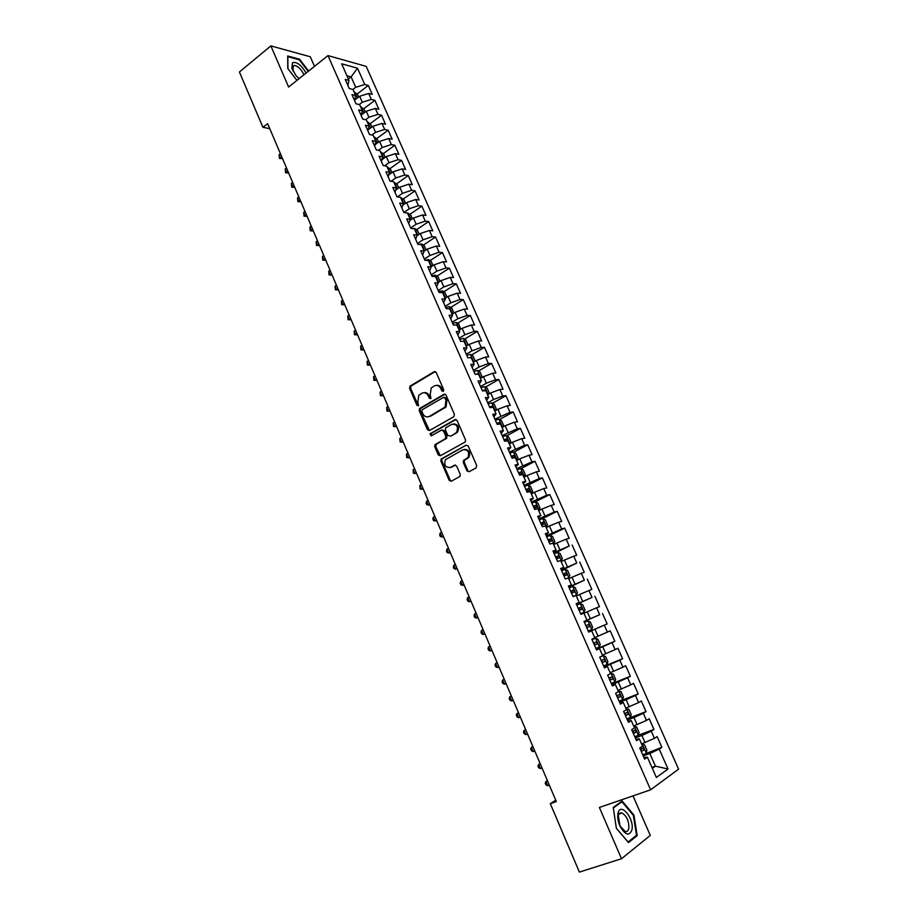 <?xml version="1.0" encoding="UTF-8"?>
<svg xmlns="http://www.w3.org/2000/svg" width="918" height="918" viewBox="0 0 918 918"><rect width="100%" height="100%" fill="white"/><g stroke="black" fill="none" stroke-linecap="round" stroke-linejoin="round"><path stroke-width="1.38" d="M443.256 391.412L443.704 389.725L436.222 372.513L434.18 371.698L409.944 386.18L409.612 388.314L416.933 405.331L418.574 405.722L417.828 402.038L418.826 395.245L421.844 393.248C424.552 392.043 426.721 392.927 428.327 395.91L429.291 398.125L430.955 398.515L430.209 394.809L431.196 387.993L434.271 385.95C437.025 384.722 439.206 385.606 440.835 388.601L441.81 390.827L443.256 391.412M303.927 74.817C301.448 69.401 298.281 66.268 294.414 65.396L293.565 66.085M466.918 470.831L469.018 471.737L476.029 467.996L476.706 465.587L468.214 446.056L466.114 445.173L441.099 459.011L440.881 461.031L449.177 480.321L451.243 481.239L460.044 476.373L460.239 474.399L456.648 466.092L454.571 465.185L450.451 467.423C445.379 467.721 443.727 465.139 445.505 459.654L462.867 449.797C467.962 449.418 469.66 452 467.95 457.531L463.498 460.503L463.303 462.488L466.918 470.831L469.087 471.703M555.711 800.163L550.318 803.698L556.319 801.575L267.631 123.643L262.938 127.327L269.766 128.646M550.318 803.698L579.384 872.1L621.497 858.743L650.288 835.403L633.03 795.872M314.495 66.383L310.295 56.767L270.867 45.9L288.608 87.038L327.99 55.596L650.621 789.813L599.385 807.461L621.497 858.743M270.867 45.9L239.414 71.971L262.938 127.327M453.767 416.772L454.421 414.362L446.056 395.119L443.991 394.281L419.515 408.567L419.228 410.667L427.409 429.693L429.429 430.553L453.767 416.772M457.095 420.501L465.518 439.883L465.311 441.902L440.296 455.798L438.253 454.915L434.719 446.699L434.96 444.668L445.207 438.838L445.861 436.452L443.497 430.99L441.443 430.129L431.231 435.878L429.98 433.835L455.007 419.641L457.095 420.501M327.99 55.596L366.19 66.371L678.586 769.158L650.621 789.813M357.159 93.992L368.313 85.454L364.756 84.525L357.527 68.196L341.657 63.801L348.966 80.382L345.248 79.418L349.265 88.53L352.971 89.471L355.656 95.541L351.95 94.623L355.989 103.791L359.672 104.663L362.369 110.768L358.686 109.908L362.736 119.11L366.408 119.937L369.105 126.064L365.444 125.261L369.518 134.51L373.167 135.267L375.887 141.429L372.238 140.683L376.334 149.978L379.96 150.678L382.691 156.863L379.065 156.186L383.173 165.515L386.788 166.158L389.53 172.366L385.927 171.758L390.058 181.133L393.65 181.707L396.404 187.949L392.812 187.398L396.966 196.819L400.535 197.336L403.3 203.601L399.732 203.107L403.909 212.574L407.454 213.033L410.231 219.333L406.685 218.897L410.874 228.41L414.408 228.8L417.197 235.123L413.674 234.767L417.885 244.314L421.396 244.647L424.196 251.004L420.696 250.706L424.919 260.299L428.419 260.563L431.231 266.954L427.754 266.713L431.999 276.364L435.465 276.559L438.299 282.974L434.834 282.801L439.102 292.498L442.556 292.624L445.402 299.073L441.96 298.97L446.251 308.712L449.671 308.769L452.528 315.253L449.109 315.218L453.423 324.995L456.831 324.995L459.7 331.501L456.303 331.536L460.629 341.37L464.015 341.289L466.906 347.842L463.521 347.933L467.87 357.813L471.244 357.676L474.136 364.251L470.785 364.412L475.157 374.337L478.496 374.131L481.411 380.729L478.071 380.97L482.466 390.942L485.783 390.666L488.709 397.299L485.404 397.609L489.81 407.626L493.115 407.282L496.053 413.949L492.759 414.328L497.2 424.391L500.471 423.978L503.431 430.68L500.161 431.116L504.625 441.237L507.872 440.755L510.844 447.479L507.597 448.007L512.072 458.174L515.308 457.612L518.291 464.37L515.067 464.967L519.565 475.18L522.778 474.549L525.773 481.342L522.583 482.007L527.104 492.277L530.283 491.566L533.289 498.394L530.122 499.14L534.666 509.456L537.822 508.675L540.851 515.537L537.707 516.352L542.274 526.714L545.407 525.853L548.448 532.761L545.326 533.645L549.905 544.064L553.015 543.135L556.078 550.066L552.98 551.029L557.593 561.495L560.668 560.485L563.744 567.45L560.668 568.494L565.304 579.017L568.368 577.927L571.455 584.927L568.403 586.051L573.061 596.631L576.091 595.461L579.189 602.495L576.171 603.688L580.853 614.326L583.859 613.075L586.981 620.143L583.986 621.429L588.69 632.1L591.662 630.781L594.795 637.884L591.835 639.238L596.562 649.978L599.511 648.567L602.656 655.716L599.718 657.15L604.469 667.937L607.395 666.457L610.562 673.628L607.647 675.143L612.421 685.987L615.324 684.415L618.502 691.633L615.611 693.239L620.407 704.129L623.288 702.477L626.478 709.729L623.62 711.416L628.44 722.363L631.286 720.63L634.499 727.917L631.664 729.684L636.518 740.688L639.33 738.875L642.554 746.196L639.754 748.044L644.631 759.117L647.42 757.212L643.908 757.465M368.313 85.454L372.26 94.359L368.715 93.452L371.354 99.431L362.312 102.242L359.248 104.56M363.654 108.794L374.9 100.303L371.354 99.431M374.9 100.303L378.87 109.242L375.336 108.404L377.986 114.394L368.933 117.252L365.594 119.753M370.184 123.666L381.521 115.22L377.986 114.394M381.521 115.22L385.503 124.205L381.991 123.414L384.653 129.438L375.588 132.33L371.951 135.015M376.724 138.607L388.165 130.207L384.653 129.438M388.165 130.207L392.17 139.226L388.67 138.503L391.355 144.551L382.278 147.465L378.308 150.357M383.311 153.616L394.843 145.262L391.355 144.551M394.843 145.262L398.86 154.316L395.383 153.65L398.079 159.732L388.991 162.681L384.665 165.779M389.909 168.683L401.545 160.375L398.079 159.732M401.545 160.375L405.584 169.486L402.13 168.866L404.838 174.982L395.738 177.966L391.034 181.294M396.553 183.829L408.281 175.567L404.838 174.982M408.281 175.567L412.343 184.713L408.9 184.162L411.62 190.301L402.52 193.319L397.402 196.877M403.22 199.034L415.051 190.829L411.62 190.301M415.051 190.829L419.124 200.009L415.705 199.516L418.436 205.689L409.325 208.742L403.863 212.483M409.91 214.319L421.855 206.148L418.436 205.689M421.855 206.148L425.952 215.386L422.544 214.95L425.286 221.146L416.164 224.233L410.679 227.951M416.634 229.661L428.683 221.548L425.286 221.146M428.683 221.548L432.791 230.831L429.406 230.452L432.171 236.672L423.037 239.805L417.518 243.477M423.382 245.083L435.545 237.028L432.171 236.672M435.545 237.028L439.676 246.334L436.314 246.024L439.079 252.278L429.945 255.433L424.391 259.083M430.163 260.574L442.442 252.565L439.079 252.278M442.442 252.565L446.584 261.917L443.245 261.676L446.022 267.953L436.876 271.143L431.288 274.757M436.968 276.134L449.361 268.171L446.022 267.953M449.361 268.171L453.538 277.58L450.21 277.385L452.999 283.696L443.842 286.932L438.23 290.501M443.807 291.775L456.315 283.857L452.999 283.696M456.315 283.857L460.503 293.301L457.198 293.175L460.01 299.52L450.853 302.791L445.196 306.314M450.681 307.473L463.303 299.612L460.01 299.52M463.303 299.612L467.514 309.102L464.233 309.045L467.055 315.413L457.887 318.718L452.195 322.207M457.577 323.251L470.326 315.448L467.055 315.413M470.326 315.448L474.56 324.983L471.29 324.983L474.124 331.375L464.944 334.726L459.229 338.18M464.497 339.109L477.383 331.352L474.124 331.375M477.383 331.352L481.629 340.934L478.393 340.991L481.239 347.417L472.047 350.802L466.298 354.222M471.45 355.036L484.474 347.325L481.239 347.417M484.474 347.325L488.743 356.953L485.519 357.079L488.376 363.539L479.185 366.959L473.39 370.344M478.439 371.033L491.589 363.379L488.376 363.539M491.589 363.379L495.881 373.052L492.679 373.247L495.559 379.731L486.345 383.196L480.527 386.535M485.461 387.109L498.749 379.513L495.559 379.731M498.749 379.513L503.053 389.221L499.874 389.484L502.766 396.002L493.551 399.502L487.688 402.807M492.496 403.266L505.933 395.715L502.766 396.002M505.933 395.715L510.259 405.469L507.103 405.802L510.006 412.354L494.894 419.147M499.576 419.492L513.151 411.998L510.006 412.354M513.151 411.998L517.5 421.798L514.367 422.2L517.282 428.775L502.123 435.58M506.679 435.798L520.403 428.35L517.282 428.775M520.403 428.35L524.775 438.207L521.665 438.666L524.591 445.287L509.398 452.081M513.816 452.172L527.701 444.782L524.591 445.287M527.701 444.782L532.084 454.685L528.997 455.225L531.947 461.869L516.696 468.662M520.976 468.639L535.022 461.295L531.947 461.869M535.022 461.295L539.428 471.244L536.364 471.852L539.325 478.519L524.029 485.312M528.171 485.174L542.377 477.888L539.325 478.519M542.377 477.888L546.807 487.883L543.766 488.56L546.738 495.261L531.407 502.054M538.579 510.397L540.048 508.056L537.833 503.041L535.366 501.779L549.779 494.561L546.738 495.261M549.779 494.561L554.231 504.602L551.213 505.348L554.197 512.083L538.82 518.877M542.102 518.75L557.203 511.303L554.197 512.083M557.203 511.303L561.678 521.401L558.683 522.216L561.678 528.986L546.256 535.779M547.966 536.215L564.673 528.137L561.678 528.986M564.673 528.137L569.16 538.281L566.199 539.164L569.206 545.969L553.738 552.762M554.105 553.6L569.206 545.969M572.166 545.051L576.688 555.229L573.739 556.205L576.768 563.032L561.254 569.826M561.541 570.468L576.768 563.032M579.706 562.045L584.25 572.281L581.323 573.314L584.364 580.187L568.804 586.969M568.999 587.417L584.364 580.187M587.279 579.12L591.835 589.402L588.943 590.515L592.007 597.411L576.401 604.193M576.504 604.446L592.007 597.411M594.887 596.275L599.477 606.603L596.597 607.796L599.672 614.727L586.981 620.143M584.043 621.555L599.672 614.727M602.529 613.511L607.142 623.896L604.296 625.158L607.383 632.135L594.692 637.631M596.172 649.095L614.842 641.269L610.218 630.838L607.383 632.135M614.842 641.269L612.031 642.611L615.129 649.611L602.403 655.131M603.803 666.422L622.588 658.734L617.94 648.246L615.129 649.611M622.588 658.734L619.799 660.145L622.92 667.191L610.16 672.722M611.468 683.83L630.368 676.268L625.697 665.734L622.92 667.191M630.368 676.268L627.602 677.771L630.735 684.839L617.952 690.405M619.18 701.329L638.194 693.905L633.5 683.313L630.735 684.839M638.194 693.905L635.451 695.477L638.595 702.591L625.789 708.168M628.669 718.243L646.054 711.622L641.326 700.985L638.595 702.591M646.054 711.622L643.334 713.275L646.501 720.423L633.661 726.012M637.849 735.41L653.949 729.42L649.21 718.737L646.501 720.423M653.949 729.42L651.264 731.164L654.442 738.336L641.567 743.959M642.738 754.814L661.878 747.321L657.116 736.569L654.442 738.336M661.878 747.321L659.227 749.134L668.029 769.009L656.359 777.477L647.42 757.212M635.887 739.277L639.33 738.875M651.918 767.414L655.441 766.163L649.841 753.494L643.208 755.893M659.227 749.134L649.841 753.494M668.029 769.009L655.441 766.163L652.331 768.355M627.923 721.181L631.286 720.63M645.067 742.673L641.889 735.479L635.302 737.923M651.264 731.164L641.889 735.479M619.983 703.165L623.288 702.477M637.138 724.715L633.971 717.555L627.419 720.045M643.334 713.275L633.971 717.555M612.099 685.253L615.324 684.415M629.243 706.837L626.099 699.711L619.581 702.247M635.451 695.477L626.099 699.711M604.239 667.42L607.395 666.457M621.383 689.039L618.25 681.959L611.778 684.541M627.602 677.771L618.25 681.959M596.425 649.68L599.511 648.567M613.568 671.345L610.459 664.288L604.021 666.916M619.799 660.145L610.459 664.288M588.656 632.02L591.662 630.781M605.788 653.731L602.69 646.708L596.298 649.382M612.031 642.611L602.69 646.708M598.054 636.197L594.967 629.209L588.61 631.94M604.296 625.158L594.967 629.209M576.286 603.952L579.189 602.495M590.354 618.755L587.279 611.801L583.94 613.27M596.597 607.796L587.279 611.801M568.609 586.522L571.455 584.927M582.689 601.405L579.637 594.485L576.32 595.966M588.943 590.515L579.637 594.485M560.967 569.171L563.744 567.45M575.058 584.123L572.017 577.238L568.724 578.753M581.323 573.314L572.017 577.238M553.37 551.913L556.078 550.066M567.473 566.934L564.444 560.083L561.173 561.621M573.739 556.205L564.444 560.083M545.797 534.735L548.448 532.761M559.923 549.825L556.905 543.008L553.646 544.569M566.199 539.164L556.905 543.008M538.269 517.637L540.851 515.537M552.406 532.807L549.412 526.014L546.164 527.598M558.683 522.216L549.412 526.014M530.776 500.631L533.289 498.394M544.925 515.859L541.941 509.1L538.717 510.706M551.213 505.348L541.941 509.1M523.317 483.694L525.773 481.342M537.478 499.002L534.505 492.277L531.304 493.895M543.766 488.56L534.505 492.277M515.905 466.849L518.291 464.37M530.065 482.214L527.116 475.524L523.937 477.176M536.364 471.852L527.116 475.524M508.515 450.084L510.844 447.479M522.698 465.518L519.76 458.862L516.593 460.526M528.997 455.225L519.76 458.862M501.171 433.399L503.431 430.68M515.354 448.891L512.428 442.269L509.283 443.956M521.665 438.666L512.428 442.269M493.85 416.783L496.053 413.949M508.056 432.355L505.141 425.757L502.02 427.467M514.367 422.2L505.141 425.757M486.574 400.259L488.709 397.299M500.78 415.888L497.889 409.325L494.779 411.046M507.103 405.802L497.889 409.325M479.322 383.816L481.411 380.729M493.551 399.502L490.66 392.973L487.573 394.717M499.874 389.484L490.66 392.973M472.116 367.441L474.136 364.251M486.345 383.196L483.476 376.69L480.412 378.468M492.679 373.247L483.476 376.69M464.933 351.146L466.906 347.842M479.185 366.959L476.327 360.487L473.275 362.277M485.519 357.079L476.327 360.487M457.795 334.932L459.7 331.501M472.047 350.802L469.201 344.365L466.172 346.178M478.393 340.991L469.201 344.365M450.681 318.787L452.528 315.253M464.944 334.726L462.121 328.311L459.103 330.147M471.29 324.983L462.121 328.311M443.612 302.722L445.402 299.073M457.887 318.718L455.064 312.338L452.069 314.185M464.233 309.045L455.064 312.338M436.566 286.737L438.299 282.974M450.853 302.791L448.041 296.434L445.058 298.304M457.198 293.175L448.041 296.434M429.555 270.821L431.231 266.954M443.842 286.932L441.053 280.61L438.093 282.503M450.21 277.385L441.053 280.61M422.578 254.974L424.196 251.004M436.876 271.143L434.099 264.854L431.15 266.771M443.245 261.676L434.099 264.854M415.636 239.208L417.197 235.123M429.945 255.433L427.18 249.168L424.139 251.176M436.314 246.024L427.18 249.168M408.728 223.522L410.231 219.333M423.037 239.805L420.283 233.562L416.979 235.788M429.406 230.452L420.283 233.562M401.843 207.904L403.3 203.601M416.164 224.233L413.421 218.025L409.876 220.446M422.544 214.95L413.421 218.025M394.992 192.355L396.404 187.949M409.325 208.742L406.594 202.557L402.818 205.173M415.705 199.516L406.594 202.557M388.176 176.876L389.53 172.366M402.52 193.319L399.8 187.169L395.83 189.957M408.9 184.162L399.8 187.169M381.395 161.465L382.691 156.863M395.738 177.966L393.03 171.838L388.876 174.799M402.13 168.866L393.03 171.838M374.636 146.134L375.887 141.429M388.991 162.681L386.294 156.588L381.98 159.709M395.383 153.65L386.294 156.588M367.911 130.872L369.105 126.064M382.278 147.465L379.593 141.406L375.129 144.677M388.67 138.503L379.593 141.406M361.222 115.679L362.369 110.768M375.588 132.33L372.926 126.294L368.313 129.702M381.991 123.414L372.926 126.294M354.566 100.544L355.656 95.541M368.933 117.252L366.282 111.239L361.554 114.796M375.336 108.404L366.282 111.239M347.933 85.489L348.966 80.382M362.312 102.242L359.661 96.264L354.818 99.959M368.715 93.452L359.661 96.264M348.37 79.017L351.112 76.894L346.935 75.781M364.756 84.525L355.714 87.302L352.914 89.459M355.714 87.302L351.112 76.894L357.527 68.196M308.643 71.053L299.532 59.2L287.69 55.998L287.793 68.552L296.939 80.394M622.129 801.024L613.258 807.438L616.368 828.357L628.486 842.563L637.184 835.655L633.936 815.035L622.129 801.024M588.576 631.859L607.142 623.896M443.337 391.355L441.822 388.521C440.629 386.134 438.884 385.078 436.589 385.365M424.105 392.686C426.388 392.376 428.121 393.42 429.314 395.819L430.817 398.641M435.27 371.583L410.943 386.099L410.61 388.245L418.459 405.836M445.046 394.166L420.513 408.476L420.214 410.575L429.44 430.553M444.932 398.01L443.486 397.425L422.28 409.703L421.844 411.367L422.842 413.697C424.449 416.68 426.606 417.587 429.337 416.416L445.081 407.076L445.953 400.374L444.932 398.01L445.907 397.93L444.266 397.356M428.213 416.852L429.337 416.416M445.907 397.93L446.928 400.282L446.056 406.972L430.324 416.302M442.419 430.003L444.473 430.863L446.836 436.325L446.596 438.356L436.348 444.197L435.706 446.561L440.353 455.776M456.005 419.503L431.242 433.48L431.391 435.786M455.535 433.089L456.671 432.126C458.53 426.549 456.877 423.955 451.736 424.334L445.643 427.868L445.391 429.922L447.766 435.396L450.795 436.142L457.634 431.999C459.574 427.111 458.208 424.403 453.538 423.875M456.498 432.963L450.795 436.142M464.531 449.361C469.236 449.74 470.693 452.413 468.903 457.382L464.462 460.343L464.267 462.328L467.87 470.659M449.854 467.675L450.451 467.423M455.466 465.059L451.415 467.251M466.114 445.173L442.074 458.862L441.856 460.87L450.153 480.137L451.346 481.181M298.947 59.67L299.532 59.2M633.294 815.241L633.936 815.035M635.325 836.264L637.184 835.655M358.663 97.033L357.4 94.175L354.141 92.11M355.427 96.746L355.415 95.013M280.403 153.65L279.095 154.649L280.621 158.229L281.929 157.23M282.537 158.642L279.474 158.412L279.095 154.649M279.474 158.412L282.492 158.539M365.272 112.007L363.953 109.013L360.694 106.981M362.185 111.629L361.979 109.896M286.519 168.017L285.211 169.004L286.737 172.607L288.057 171.609M288.642 172.986L285.578 172.768L285.211 169.004M285.578 172.768L288.596 172.882M371.905 127.04L370.528 123.93L367.292 121.933M368.99 126.581L368.577 124.859M292.67 182.441L291.35 183.428L292.888 187.042L294.208 186.056M294.77 187.375L291.706 187.169L291.35 183.428M291.706 187.169L294.735 187.295M306.107 73.073C301.402 65.006 296.858 61.552 292.486 62.711L291.89 68.184L295.757 75.299L299.05 78.707M287.931 68.735L287.827 56.675L299.302 59.773L308.23 71.374M293.117 65.798L293.129 71.225M631.928 829.918C634.567 818.661 620.442 801.563 618.032 813.187L617.975 813.463C617.286 817.456 618.066 821.874 620.304 826.728C625.548 835.219 629.415 836.287 631.928 829.918M628.819 828.392C629.082 821.151 626.799 816.022 621.956 812.981C620.143 812.522 618.927 813.44 618.307 815.735L620.029 825.982L625.089 831.433C627.005 831.915 628.245 830.893 628.819 828.392M613.339 807.978L621.911 801.758L633.363 815.333L636.507 835.323L628.073 842.013L616.357 828.277M620.373 802.286L621.911 801.758M378.572 142.152L377.137 138.905L373.901 136.943M375.852 141.567L375.198 139.88M298.832 196.922L297.512 197.898L299.05 201.535L300.381 200.56M300.932 201.834L297.868 201.639L297.512 197.898M297.868 201.639L300.897 201.765M385.273 157.334L383.781 153.949L380.557 152.021M382.588 156.622L381.854 154.97M305.028 211.473L303.697 212.448L305.246 216.086L306.589 215.122M307.105 216.35L304.042 216.178L303.697 212.448M304.042 216.178L307.082 216.292M391.997 172.584L390.448 169.061L387.235 167.168M389.278 171.792L388.543 170.128M311.259 226.092L309.917 227.056L311.466 230.716L312.82 229.752M313.325 230.934L310.25 230.774L309.917 227.056M310.25 230.774L313.302 230.888M398.756 187.892L397.15 184.243L393.937 182.384M395.991 187.031L395.256 185.356M317.502 240.768L316.159 241.721L317.72 245.393L319.074 244.452M319.556 245.576L316.492 245.427L316.159 241.721M316.492 245.427L319.544 245.542M405.549 203.28L403.874 199.493L400.684 197.668M402.738 202.327L402.004 200.663M323.79 255.514L322.425 256.455L323.997 260.15L325.362 259.209M325.821 260.287L322.757 260.15L322.425 256.455M322.757 260.15L325.81 260.264M412.377 218.748L410.633 214.812L407.397 213.022M409.52 217.704L408.774 216.028M330.09 270.317L328.724 271.246L330.296 274.964L331.673 274.034M329.046 274.941L332.109 275.056L329.046 274.941L328.724 271.246M419.228 234.274L417.426 230.2L414.81 228.444L413.02 228.639M416.336 233.161L415.59 231.462M336.424 285.188L335.047 286.118L336.631 289.836L338.008 288.918M338.432 289.904L335.357 289.79L335.047 286.118M426.113 249.88L424.254 245.668L421.649 243.936L418.952 244.417M423.175 248.675L422.429 246.976M342.781 300.129L341.404 301.047L342.988 304.787L344.376 303.869M344.778 304.822L341.703 304.707L341.404 301.047M433.032 265.554L431.104 261.194L428.568 259.53L425 260.31M430.049 264.258L429.291 262.559M349.173 315.126L347.784 316.033L349.379 319.797L350.768 318.89M351.158 319.797L348.083 319.694L347.784 316.033M439.974 281.298L437.989 276.8L435.407 275.125L431.839 275.985M436.957 279.921L436.199 278.211M355.587 330.193L354.187 331.088L355.794 334.863L357.194 333.968M357.572 334.852L354.486 334.737L354.187 331.088M446.963 297.122L444.909 292.475L442.327 290.822L438.77 291.717M443.887 295.653L443.13 293.932M362.036 345.329L360.625 346.224L362.243 350.01L363.654 349.127M364.01 349.965L360.912 349.85L360.625 346.224M453.859 313.084L451.863 308.219L449.281 306.601L445.723 307.53M450.864 311.466L450.095 309.733M368.508 360.533L367.097 361.417L368.715 365.226L370.126 364.343M370.47 365.146L367.372 365.031L367.097 361.417M460.652 329.206L458.839 324.043L456.28 322.447L452.723 323.4M457.864 327.347L457.095 325.603M375.014 375.806L373.592 376.667L375.21 380.5L376.644 379.627M376.965 380.385L373.856 380.281L373.592 376.667M467.514 345.375L467.962 344.72L465.851 339.935L463.303 338.375L459.746 339.35M464.898 343.298L464.129 341.553M381.544 391.137L380.109 391.997L381.75 395.842L383.173 394.981M383.483 395.704L380.373 395.601L380.109 391.997M474.422 361.6L475.019 360.705L472.908 355.909L470.349 354.371L466.803 355.381M471.967 359.328L470.945 357.538L470.177 357.722M388.096 406.548L386.662 407.397L388.303 411.253L389.748 410.403M390.035 411.092L386.914 410.989L386.662 407.397M481.399 377.895L482.111 376.77L479.988 371.951L477.44 370.447L473.895 371.48M479.07 375.428L478.06 373.637L475.891 374.292M394.694 422.016L393.248 422.865L394.889 426.744L396.346 425.906M396.61 426.537L393.489 426.434L393.248 422.865M488.41 394.247L489.237 392.915L487.091 388.062L484.566 386.593L481.021 387.66M486.207 391.607L485.197 389.806L482.375 390.735M401.315 437.565L399.858 438.391L401.51 442.292L402.968 441.466M403.22 442.063L400.087 441.96L399.858 438.391M495.479 410.667L496.397 409.13L494.24 404.264L491.715 402.818L488.181 403.909M493.368 407.867L492.381 406.054L489.546 407.007M489.707 407.385L492.381 406.054M407.959 453.182L406.49 453.997L408.166 457.91L409.623 457.095M409.864 457.646L406.72 457.554L406.49 453.997M502.594 427.145L503.58 425.424L501.423 420.524L498.91 419.113L495.376 420.237M500.574 424.196L499.587 422.383L496.741 423.347M496.902 423.703L499.587 422.383M414.638 468.868L413.169 469.672L414.833 473.608L416.313 472.793M416.531 473.309L413.387 473.218L413.169 469.672M506.197 435.522L509.777 443.658L510.81 441.799L508.641 436.876L506.128 435.488L502.594 436.647M507.379 440.824L506.828 438.781L503.971 439.768M504.12 440.101L506.013 440.743M421.351 484.624L419.87 485.415L421.546 489.363L423.026 488.571M423.232 489.042L420.077 488.95L419.87 485.415M516.559 460.446L518.062 458.243L515.882 453.297L513.391 451.943L509.857 453.136M512.519 458.093L514.803 457.267L514.114 455.259L511.246 456.269M511.372 456.567L513.311 457.359M428.086 500.448L426.595 501.239L428.281 505.198L429.773 504.418M429.957 504.843L426.801 504.751L426.124 503.167L426.595 501.239M523.868 477.016L525.36 474.767L523.168 469.798L520.678 468.478L517.155 469.695M519.427 474.847L522.112 473.837L521.424 471.818L518.544 472.85M518.659 473.126L520.609 473.929M434.857 516.341L433.353 517.121L435.052 521.103L436.555 520.334M436.716 520.724L433.56 520.621L432.883 519.037L433.353 517.121M531.201 493.666L532.681 491.371L530.478 486.379L528.011 485.094L524.488 486.333M526.76 491.509L529.457 490.487L528.768 488.456L525.876 489.512M525.991 489.753L527.93 490.579M441.661 532.314L440.147 533.083L441.856 537.087L443.36 536.319M443.509 536.663L440.342 536.571L439.665 534.976L440.147 533.083M535.366 501.779L531.843 503.053M534.138 508.262L536.823 507.218L536.158 505.175L533.255 506.243M533.347 506.461L534.161 506.174L535.297 507.31M448.489 548.356L446.974 549.113L448.684 553.129L450.199 552.384M450.325 552.682L447.158 552.59L446.469 550.984L446.974 549.113M545.992 527.196L547.449 524.809L545.223 519.772L542.767 518.555L539.245 519.863M541.551 525.085L544.236 524.029L543.571 521.975L540.656 523.065M540.736 523.249L541.563 522.962L542.699 524.121M455.351 564.467L453.825 565.224L455.546 569.263L457.072 568.517M457.187 568.77L453.997 568.69L453.308 567.072L453.825 565.224M553.439 544.087L554.874 541.654L552.647 536.594L550.192 535.401L546.68 536.743M548.998 541.987L551.684 540.92L551.029 538.855L548.103 539.956M548.172 540.105L549.01 539.818L550.134 541.023M462.247 580.658L460.71 581.404L462.442 585.454L463.969 584.72M464.06 584.938L460.882 584.846L460.182 583.228L460.71 581.404M560.921 561.059L562.344 558.58L560.095 553.497L557.662 552.338L554.151 553.703M556.48 558.982L559.165 557.892L558.511 555.815L555.585 556.939M555.631 557.054L556.492 556.767L557.605 558.006M469.167 596.93L467.629 597.652L469.362 601.726L470.911 601.003M470.98 601.175L469.362 601.726L467.79 601.095L467.09 599.465L467.629 597.652M568.437 578.111L569.849 575.586L567.588 570.468L565.167 569.344L561.667 570.755M563.996 576.045L566.681 574.943L566.039 572.855L563.09 574.002M563.136 574.094L564.008 573.796L565.109 575.07M476.132 613.258L474.583 613.981L476.316 618.078L477.876 617.355M477.922 617.493L476.316 618.078L474.721 617.401L474.032 615.771L474.583 613.981M573.016 596.528L576.493 595.013L577.388 592.672L575.127 587.531L572.706 586.441L569.206 587.876M576.493 595.013L572.993 596.47M571.558 593.2L574.243 592.076L573.601 589.976L570.64 591.146M570.675 591.203L571.558 590.894L572.66 592.236M483.12 629.679L481.56 630.379L483.304 634.499L484.865 633.787M484.899 633.879L483.304 634.499L481.698 633.799L480.998 632.146L481.56 630.379M584.077 612.237L580.589 613.729L584.077 612.237L584.961 609.839L582.689 604.675L580.279 603.619L576.791 605.088M579.143 610.436L581.828 609.288L581.197 607.177L578.237 608.37M578.248 608.393L579.143 608.083L580.233 609.495M490.143 646.169L488.571 646.857L490.327 650.988L491.899 650.3M491.91 650.334L490.327 650.988L488.697 650.254L487.997 648.613L488.571 646.857M588.231 631.056L591.708 629.541L592.58 627.086L590.285 621.899L587.887 620.878L584.41 622.381M586.774 625.365L586.774 627.751L589.459 626.592L588.828 624.47L585.856 625.674M497.189 662.739L495.617 663.416L497.384 667.57L498.967 666.881M497.384 667.57L495.731 666.801L495.031 665.137L495.617 663.416M595.541 638.228L592.064 639.754L595.541 638.228L597.928 639.215L600.234 644.425L599.408 646.869L595.598 638.251M599.408 646.869L595.897 648.475M594.439 645.159L597.125 643.977L596.505 641.843L593.521 643.07M596.505 641.843L594.428 642.715L594.428 645.125M504.28 679.377L502.697 680.043L504.464 684.22L506.059 683.543M504.257 679.331L502.697 680.043L502.1 681.753L502.8 683.417L504.464 684.22M603.608 665.986L607.085 664.403L607.911 661.844L605.605 656.611L603.229 655.647L599.752 657.219M603.229 655.647L599.729 657.162M602.139 662.658L604.824 661.453L604.205 659.296L601.221 660.547M604.205 659.296L602.128 660.157L602.116 662.589M511.395 696.096L509.8 696.751L511.59 700.939L513.185 700.285M511.36 696.005L509.8 696.751L509.192 698.437L509.903 700.113L511.59 700.939M611.365 683.577L614.83 681.959L615.645 679.343L613.316 674.087L610.47 673.41M609.885 680.227L612.57 679.01L611.95 676.841L608.955 678.115M609.919 677.691L609.839 680.123M518.555 712.896L516.949 713.538L518.739 717.75L520.345 717.107M518.498 712.758L516.949 713.538L516.329 715.202L517.041 716.878L518.739 717.75M619.145 701.26L622.611 699.596L623.402 696.934L621.073 691.656L618.227 691.024M617.665 697.887L620.35 696.647L619.742 694.467L616.724 695.764M617.757 695.305L617.607 697.76M525.739 729.764L524.121 730.407L525.922 734.63L527.54 733.998M525.658 729.58L524.121 730.407L523.49 732.048L524.212 733.734L525.922 734.63M626.971 719.024L630.425 717.325L631.205 714.617L628.864 709.304L626.03 708.719M625.479 715.638L628.164 714.376L627.556 712.184L624.538 713.504M625.617 713.022L625.41 715.466M532.956 746.724L531.338 747.344L533.14 751.601L534.769 750.981M532.865 746.495L531.338 747.344L530.684 748.962L531.407 750.66L533.14 751.601M634.831 736.867L638.285 735.146L639.043 732.38L636.69 727.045L633.879 726.505M633.34 733.471L636.013 732.197L635.417 729.982L632.387 731.325M633.512 730.82L633.248 733.275M540.209 763.765L538.579 764.373L540.392 768.641L542.033 768.033M540.094 763.478L537.925 765.968L538.648 767.666L540.392 768.641M642.29 744.108L646.203 752.978L646.926 750.224L644.551 744.865L641.751 744.372M641.234 751.394L643.908 750.098L643.323 747.883L640.282 749.237M641.441 748.709L641.131 751.165M547.507 780.874L545.854 781.47L547.69 785.762L549.331 785.165M547.357 780.541L545.189 783.043L545.912 784.752L547.69 785.762M441.822 388.521L440.835 388.601M430.278 398.033L429.291 398.125M429.314 395.819L428.327 395.91M417.919 405.24L416.933 405.331M410.61 388.245L409.612 388.314M411.241 385.87L410.243 385.939M435.155 371.652L434.18 371.698M442.786 390.747L441.81 390.827M428.396 429.567L427.409 429.693M420.214 410.575L419.228 410.667M420.846 408.2L419.859 408.292M444.966 394.201L443.991 394.281M444.851 407.971L443.876 408.074M446.928 400.282L445.953 400.374M439.229 454.766L438.253 454.915M435.706 446.561L434.719 446.699M436.348 444.197L435.361 444.335M446.182 438.712L445.207 438.838M446.836 436.325L445.861 436.452M444.473 430.863L443.497 430.99M431.242 433.48L430.255 433.606M455.982 419.526L455.007 419.641M464.267 462.328L463.303 462.488M464.921 459.941L463.969 460.102M467.652 458.461L466.7 458.621M455.408 465.047L454.571 465.185M450.153 480.137L449.177 480.321M441.856 460.87L440.881 461.031M442.499 458.495L441.524 458.656M357.343 98.031L354.784 92.236M363.941 112.994L361.348 107.096M370.574 128.027L367.934 122.037M377.241 143.128L374.544 137.034M383.931 158.298L381.188 152.101M390.643 173.536L387.866 167.248M397.402 188.856L394.579 182.452M404.184 204.232L401.315 197.726M411 219.677L408.085 213.068M417.839 235.203L414.879 228.49M424.724 250.798L421.706 243.981M431.632 266.461L428.568 259.53M438.563 282.193L435.465 275.171M445.54 298.006L442.396 290.868M452.551 313.887L449.35 306.646M459.585 329.849L456.338 322.493M466.654 345.891L463.361 338.409M473.768 361.99L470.418 354.405M480.906 378.182L477.509 370.482M476.947 374.223L477.934 373.649M488.078 394.442L484.624 386.627M483.212 390.873L485.071 389.817M495.284 410.782L491.784 402.853M490.235 407.19L492.232 406.077M502.513 427.191L498.967 419.147M497.418 423.508L499.426 422.406M504.636 439.906L506.667 438.804M517.052 460.159L513.449 451.977M511.888 456.372L513.931 455.294M524.362 476.729L520.747 468.513M519.186 472.919L521.229 471.852M531.706 493.379L528.068 485.117M526.507 489.546L528.573 488.491M539.084 510.098L535.423 501.813M533.863 506.243L535.94 505.21M546.497 526.909L542.825 518.578M541.264 523.03L543.353 522.009M553.944 543.8L550.261 535.435M548.689 539.899L550.789 538.889M561.437 560.772L557.719 552.361M556.159 556.847L558.27 555.849M568.953 577.824L565.224 569.378M563.663 573.876L565.786 572.889M576.515 594.956L572.763 586.464M571.191 590.985L573.337 590.01M584.1 612.18L580.337 603.642M578.765 608.175L580.922 607.223M591.731 629.473L587.956 620.901M587.302 627.533L589.459 626.592M594.944 644.895L597.125 643.977M607.108 664.334L603.287 655.67M602.633 662.348L604.824 661.453M614.853 681.89L611.009 673.192M610.367 679.894L612.57 679.01M622.634 699.527L618.778 690.784M618.135 697.519L620.35 696.647M630.448 717.256L626.569 708.478M625.938 715.225L628.164 714.376M638.308 735.077L634.418 726.241M633.776 733.034L636.013 732.197M641.659 750.913L643.908 750.098M410.943 386.099L409.944 386.18M420.513 408.476L419.515 408.567M446.056 406.972L445.081 407.076M435.947 444.53L434.96 444.668M446.596 438.356L445.62 438.494M430.967 433.709L429.98 433.835M457.634 431.999L456.671 432.126M464.462 460.343L463.498 460.503M468.903 457.382L467.95 457.531M442.074 458.862L441.099 459.011M292.417 67.014L294.414 65.396M292.658 69.94L291.89 68.184M618.307 815.735L618.032 813.187M618.066 814.3L621.956 812.981M620.029 825.982L620.304 826.728M477.05 374.223L478.06 373.637M483.338 390.873L485.197 389.806M504.866 439.848L506.828 438.781M512.141 456.315L514.114 455.259M519.439 472.85L521.424 471.818M526.783 489.478L528.768 488.456M534.161 506.174L536.158 505.175M541.563 522.962L543.571 521.975M549.01 539.818L551.029 538.855M556.492 556.767L558.511 555.815M564.008 573.784L566.039 572.855M571.558 590.894L573.601 589.976M579.143 608.083L581.197 607.177M586.774 625.353L588.828 624.47M610.459 677.438L611.95 676.841M618.606 694.915L619.742 694.467M626.615 712.552L627.556 712.184M634.602 730.292L635.417 729.982M642.589 748.147L643.323 747.883"/></g></svg>
